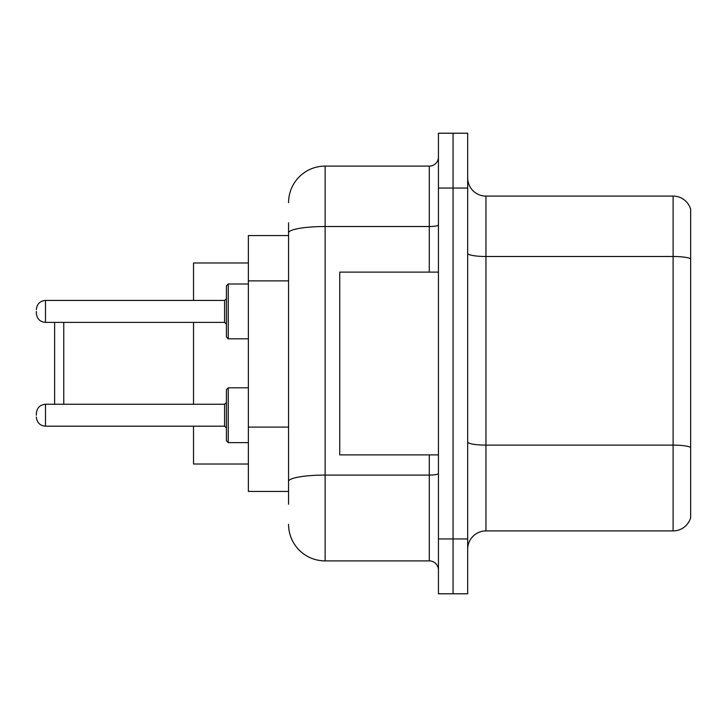 <?xml version="1.0" encoding="UTF-8"?>
<svg xmlns="http://www.w3.org/2000/svg" width="727" height="727" viewBox="0 0 727 727"><rect width="100%" height="100%" fill="white"/><g stroke="black" fill="none" stroke-linecap="round" stroke-linejoin="round"><path stroke-width="1.09" d="M288.564 268.081L288.564 222.771L288.564 235.566L248.361 235.566L248.361 491.434L288.564 491.434M288.564 504.229L288.564 222.771M438.436 538.952L438.436 593.786L453.057 593.786L453.057 538.952L453.057 593.786L467.679 593.786L467.679 538.952L453.057 538.952L453.057 188.048L453.057 538.952L438.436 538.952L438.436 188.048L453.057 188.048L453.057 133.214L453.057 188.048L467.679 188.048L467.679 538.952M467.679 188.048L467.679 133.214L438.436 133.214L438.436 188.048M288.564 202.669A36.55 36.55 0 0 1 325.123 166.11L325.123 560.89L429.293 560.89L429.293 454.884M325.123 166.11L429.293 166.11A9.142 9.142 0 0 0 438.436 156.977M288.564 487.781L288.564 439.88M438.436 570.023A9.142 9.142 0 0 0 429.293 560.89M325.123 560.89A36.55 36.55 0 0 1 288.564 524.331M467.679 549.194A18.275 18.275 0 0 1 485.954 530.91L673.102 530.91L673.102 196.09L485.954 196.09A18.275 18.275 0 0 1 467.679 177.806A18.275 18.275 0 0 0 485.954 196.09L485.954 530.91M690.65 209.249A18.275 18.275 0 0 0 673.102 196.09A18.275 18.275 0 0 1 690.65 209.249L690.65 517.751A18.275 18.275 0 0 1 673.102 530.91M54.625 322.379L54.625 404.257M63.767 322.379L63.767 404.257M193.527 322.379L193.527 404.257M193.527 426.186L193.527 464.017L248.361 464.017M248.361 262.983L193.527 262.983L193.527 300.442M438.436 272.116L339.736 272.116L339.736 454.884L438.436 454.884M36.35 415.226L36.35 413.399L36.35 415.226M36.35 413.399C36.941 407.792 39.985 404.748 45.492 404.257L45.492 426.186L224.598 426.186L226.424 428.012L226.424 389.636L228.251 387.809L228.251 442.634L226.424 440.807L226.424 415.226L226.424 440.807L228.251 442.634L248.361 442.634M226.424 311.41L226.424 337.001L226.424 285.829L226.424 311.41L226.424 298.615L224.598 300.442L224.598 322.379L226.424 324.206M36.35 311.41L36.35 313.237L36.35 311.41M288.564 280.876L248.361 280.876M288.564 427.085L248.361 427.085M438.436 473.495A9.142 1.59 0 0 1 429.293 475.085L325.123 475.085A36.55 6.343 180 0 0 288.564 481.438M288.564 232.876A36.55 6.343 180 0 1 325.123 226.524L429.293 226.524L429.293 166.11M429.293 272.116L429.293 226.524A9.142 1.59 0 0 0 438.436 224.934M690.65 258.785A18.275 3.172 180 0 0 673.102 256.495L485.954 256.495A18.275 3.172 0 0 1 467.679 253.323M690.65 447.396A18.275 3.172 180 0 0 673.102 445.115L485.954 445.115A18.275 3.172 -0 0 1 467.679 441.934M224.598 426.186L224.598 404.257L226.424 402.431M248.361 283.993L228.251 283.993L228.251 338.827L226.424 337.001M224.598 300.442L45.492 300.442L45.492 322.379C39.985 321.888 36.941 318.844 36.35 313.237M228.251 387.809L226.424 389.636L228.251 387.809L248.361 387.809M45.492 404.257L224.598 404.257M45.492 426.186C39.985 425.695 36.941 422.651 36.35 417.053M228.251 442.634L226.424 440.807M45.492 322.379L224.598 322.379M228.251 338.827L248.361 338.827M45.492 300.442C39.985 300.933 36.941 303.986 36.35 309.584M228.251 283.993L226.424 285.829"/></g></svg>
